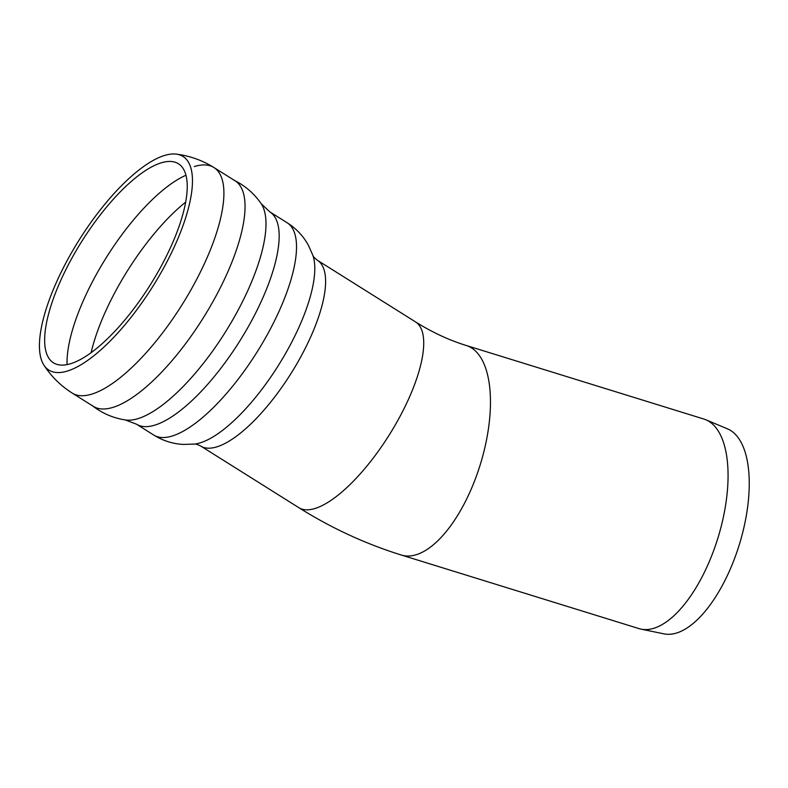 <?xml version="1.0" encoding="UTF-8"?>
<svg xmlns="http://www.w3.org/2000/svg" width="788" height="788" viewBox="0 0 788 788"><rect width="100%" height="100%" fill="white"/><g stroke="black" fill="none" stroke-linecap="round" stroke-linejoin="round"><path stroke-width="1.18" d="M174.808 237.612A117.51 40.562 122.1 0 1 106.104 340.061A117.51 40.562 122.1 0 1 48.314 357.338A117.51 40.562 122.1 0 1 81.588 241.699A117.51 40.562 122.1 0 1 171.301 161.501A117.51 40.562 122.1 0 1 174.808 237.612M179.122 235.73A126.129 43.537 122.1 0 1 106.134 344.986A126.129 43.537 122.1 0 1 43.852 365.031A126.129 43.537 122.1 0 1 79.066 240.123A126.129 43.537 122.1 0 1 176.305 154.133A126.129 43.537 122.1 0 1 179.122 235.73M176.315 154.133C189.809 155.847 202.358 160.319 213.942 167.539L235.08 180.807A133.192 45.98 122.1 0 1 230.953 264.512A133.192 45.98 122.1 0 1 118.594 405.278A133.192 45.98 122.1 0 1 93.398 406.381L72.26 393.114A133.192 45.98 122.1 0 0 97.456 392.01A133.192 45.98 122.1 0 0 209.815 251.244A133.192 45.98 122.1 0 0 213.942 167.539A133.192 45.98 122.1 0 0 194.321 166.554M703.871 419.049A109.69 48.6 107.2 0 1 705.851 419.768A109.69 48.6 107.2 0 1 717.858 538.204A109.69 48.6 107.2 0 1 641.028 629.129A109.69 48.6 107.2 0 1 638.989 628.607L401.387 555.048A109.69 48.6 -72.8 0 0 480.256 464.644A109.69 48.6 -72.8 0 0 466.269 345.489L703.871 419.049M705.851 419.768L727.501 428.859A107.404 47.585 107.2 0 1 739.252 544.833A107.404 47.585 107.2 0 1 664.028 633.867L641.028 629.129M317.397 260.267C314.53 258.001 313.033 256.396 312.915 255.45A115.56 39.892 122.1 0 1 302.553 318.884A115.56 39.892 122.1 0 1 194.439 444.087C195.335 443.792 197.424 444.442 200.723 446.038A109.69 37.863 122.1 0 0 221.467 445.131A109.69 37.863 122.1 0 0 313.998 329.207A109.69 37.863 122.1 0 0 317.397 260.267L415.532 321.908A109.69 37.863 122.1 0 1 401.91 412.833A109.69 37.863 122.1 0 1 319.603 506.763A109.69 37.863 122.1 0 1 298.849 507.679C331.393 528.118 365.573 543.907 401.387 555.048M67.069 364.588A125.351 43.271 122.1 0 1 106.459 257.312A125.351 43.271 122.1 0 1 185.988 175.241M91.112 352.669A125.351 43.271 122.1 0 1 185.692 202.083M125.302 419.945L136.442 424.171A125.351 43.271 122.1 0 0 160.161 423.136A125.351 43.271 122.1 0 0 265.911 290.644A125.351 43.271 122.1 0 0 269.791 211.864L261.143 203.659A129.124 44.571 122.1 0 1 252.327 280.104A129.124 44.571 122.1 0 1 125.302 419.945C112.95 418.024 101.819 413.158 91.91 405.327M312.915 255.46L308.384 245.275C303.301 236.016 296.199 228.5 287.068 222.718A125.351 43.271 122.1 0 1 287.137 222.758A125.351 43.271 122.1 0 1 283.256 301.538A125.351 43.271 122.1 0 1 177.507 434.03A125.351 43.271 122.1 0 1 153.788 435.065A125.351 43.271 122.1 0 1 153.719 435.025C162.889 440.738 172.749 443.871 183.299 444.432L194.439 444.087M415.532 321.908C432.336 332.398 449.259 340.258 466.269 345.489M43.852 365.041C51.259 376.447 60.725 385.805 72.26 393.114M261.143 203.659C254.051 193.365 244.832 185.456 233.475 179.93M136.442 424.171L153.788 435.065M269.791 211.864L287.137 222.758M200.723 446.038L298.849 507.679"/></g></svg>
